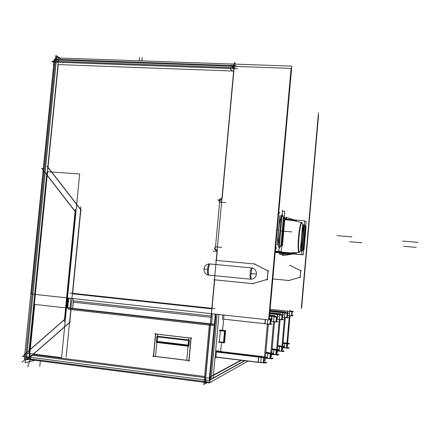 <?xml version="1.0" encoding="UTF-8"?>
<svg xmlns="http://www.w3.org/2000/svg" width="440" height="440" viewBox="0 0 440 440"><rect width="100%" height="100%" fill="white"/><g stroke="black" fill="none" stroke-linecap="round" stroke-linejoin="round"><path stroke-width="0.66" d="M217.217 351.291L264.099 357.126M263.984 357.352L264.297 357.159M263.786 357.451L261.228 357.252M216.414 351.956L258.627 357.043M263.527 362.478L263.841 362.274L263.527 362.478L263.841 362.274L264.248 357.742M263.791 357.687L263.357 362.582M260.772 362.384L263.329 362.582M258.165 362.175L215.947 357.027M258.324 362.197L258.781 357.082M292.138 311.652L291.61 315.678M289.366 315.557L291.445 315.733M287.557 312.934L287.711 311.179M287.579 311.157L270.111 309.304M289.762 311.091L291.885 311.372M291.819 311.52L289.74 311.344M291.83 311.619L291.467 315.733M272.096 348.959L276.502 349.646M276.26 349.916L273.939 349.734M276.023 354.502L276.645 350.158M276.265 350.114L275.869 354.602M273.521 354.42L275.841 354.602M268.076 270.941L267.322 279.373M267.212 279.428L252.703 283.608M254.49 263.978L267.982 270.837M254.348 263.962L216.458 260.425L254.348 263.962L216.458 260.425L217.283 251.444M215.969 249.854L217.135 250.679L214.665 248.243L215.501 247.011C214.28 248.21 214.44 249.161 215.969 249.854C214.44 249.161 214.28 248.21 215.501 247.011C214.28 248.21 214.44 249.161 215.969 249.854M220.616 199.309L219.038 200.695L219.643 202.026C218.658 200.651 218.983 199.744 220.616 199.309C218.983 199.744 218.658 200.651 219.643 202.026C218.658 200.651 218.983 199.744 220.616 199.309M221.909 198.698L220.776 199.315M222.195 197.934L233.849 71.06M233.635 71.049L58.262 64.581L48.021 167.255L80.652 209.347L48.021 167.255L58.262 64.581L233.635 71.049L58.262 64.581L48.021 167.255L80.652 209.347M80.839 209.836L72.644 293.32M72.595 293.843L211.794 308.847M212.058 308.325L214.671 279.862M214.671 279.84L252.643 283.602M252.241 268.026C255.09 268.983 256.493 270.996 256.454 274.06L251.009 273.625L256.454 274.06C256.493 270.996 255.09 268.983 252.241 268.026C255.09 268.983 256.493 270.996 256.454 274.06C255.943 277.085 254.205 278.795 251.235 279.197C254.205 278.795 255.943 277.085 256.454 274.06C255.943 277.085 254.205 278.795 251.235 279.197M250.415 279.18L208.835 275.11L250.415 279.18C250.036 278.075 249.953 276.199 250.162 273.543C250.431 270.892 250.855 269.005 251.433 267.883L209.864 263.956C209.171 265.051 208.687 266.91 208.406 269.528C208.203 272.151 208.346 274.01 208.835 275.11L250.415 279.18C250.036 278.075 249.953 276.199 250.162 273.543C250.431 270.892 250.855 269.005 251.433 267.883C250.855 269.005 250.431 270.892 250.162 273.543C249.953 276.199 250.036 278.075 250.415 279.18M207.972 274.951C205.244 273.977 203.907 271.997 203.962 269.011C203.907 271.997 205.244 273.977 207.972 274.951C205.244 273.977 203.907 271.997 203.962 269.011C204.452 266.068 206.129 264.374 208.995 263.945C206.129 264.374 204.452 266.068 203.962 269.011L207.576 269.445L203.962 269.011C204.452 266.068 206.129 264.374 208.995 263.945M211.536 323.945L212.13 317.493L211.536 323.945L212.13 317.493L212.031 313.731M72.913 298.534L73.293 302.17L211.007 317.367M72.688 308.352L73.271 300.856L211.134 316.014L73.271 300.856L72.688 308.352L73.293 302.17M300.135 277.272L288.888 280.489M300.201 277.239L300.773 270.76M290.23 265.43L300.713 270.699M290.147 265.419L290.752 265.474M288.855 280.489L272.822 278.927L289.421 280.555M213.389 375.414L241.384 360.294M244.871 360.718L213.125 378.312M212.823 378.477L209.935 380.077M206.811 381.81L206.256 381.739C205.81 381.156 205.629 379.808 205.711 377.691C205.629 380.672 205.981 382.052 206.767 381.832C205.981 382.052 205.629 380.672 205.711 377.691C205.629 380.672 205.981 382.052 206.767 381.832L206.767 381.832M210.502 325.27L205.782 376.657M69.8 322.3L71.055 309.551M204.611 376.508L33.072 354.519L69.531 322.707L33.072 354.519L204.611 376.508L33.072 354.519L69.531 322.707M209.336 325.083L71.06 309.502M188.892 360.542L153.599 356.169L188.892 360.542L153.599 356.169L155.689 334.037M155.694 333.971L190.971 338.107M191.12 338.19L189.046 360.564M32.109 355.382L29.788 357.896L32.109 355.382L29.788 357.896L31.037 359.018M47.229 175.197L75.114 211.266M68.052 298.001L67.062 308.055M75.3 211.767L64.724 319.291M64.449 319.709L29.788 350.009M188.1 345.62L157.075 341.913M188.727 340.56L188.304 345.109M157.124 341.385L157.548 336.881L157.124 341.385L157.548 336.881L188.573 340.543M286.748 343.58L284.62 343.409M283.333 342.788L286.941 343.349M286.528 347.804L287.073 343.783M286.358 348.04L286.737 343.745L286.391 347.892M284.24 347.721L286.368 347.892M276.843 317.152L276.194 321.69M273.636 321.558L276.007 321.756M271.194 321.349L276.986 321.998L277.948 321.618L276.595 321.475M271.348 321.37L271.53 319.325M271.568 318.918L271.777 316.602M271.623 316.575L269.484 316.344M274.093 316.459L276.557 316.795M276.436 316.976L274.06 316.784M276.447 317.108L276.034 321.756M277.811 345.73L281.936 346.368M281.721 346.616L279.499 346.44M281.496 351.016L282.073 346.836M281.727 346.797L281.347 351.109M279.103 350.933L281.325 351.109M287.452 313.335L286.891 317.52M284.548 317.394L286.721 317.576M282.442 317.224L282.623 315.189M282.656 314.782L282.832 312.84M282.689 312.818L269.918 311.454L288.03 313.395L288.838 313.104L287.611 312.978M284.961 312.736L287.188 313.033M287.106 313.192L284.939 313.011M287.117 313.302L286.743 317.581M270.804 319.325L270.111 324.066M267.427 323.923L269.913 324.132M264.875 323.708L223.619 319.154M265.034 323.73L265.408 319.561M269.269 318.758L270.512 318.934M270.556 319.077L270.837 318.978M270.358 319.132L269.242 319.044M270.375 319.275L269.94 324.132M265.859 352.473L270.578 353.221M270.49 353.419L270.771 353.249M270.303 353.513L267.872 353.32M270.055 358.309L270.721 353.777M270.314 353.727L269.896 358.413M267.432 358.221L269.869 358.413M282.37 315.161L281.77 319.517M279.323 319.391L281.589 319.577L282.007 315.123L281.611 319.577L279.323 319.391L281.589 319.577L282.007 315.123M277.129 319.209L277.31 317.202M277.349 316.762L277.536 314.644M277.387 314.617L269.709 313.791L282.948 315.222L283.822 314.908L282.541 314.77M279.757 314.518L282.095 314.831M281.996 315.007L279.73 314.815M222.376 319.506L222.794 314.908M223.52 342.293L219.34 341.803L223.52 342.293L219.34 341.803L220.352 330.721M216.007 351.142L216.975 350.73M224.158 342.364L225.181 331.161M224.56 330.902L220.38 330.429M282.166 214.115L283.492 216.992M279.114 248.341L280.935 245.707M281.017 245.157L283.476 217.558M290.142 252.912L279.543 251.939M278.614 251.856L275.264 251.559M279.07 251.895L278.982 251.4M290.356 252.901L298.623 252.274C297.968 249.222 297.935 244.107 298.513 236.94C299.2 229.818 300.108 225.011 301.246 222.514L293.013 220.49L284.752 219.681M301.659 222.657L303.529 225.544L301.659 222.657M299.448 252.082L301.411 249.651L299.057 252.208L301.411 249.651L299.904 251.856M303.518 226.023L301.477 249.189C301.081 246.516 301.103 242.55 301.532 237.287C302.027 232.062 302.687 228.305 303.518 226.023L301.477 249.189C301.081 246.516 301.103 242.55 301.532 237.287C302.027 232.062 302.687 228.305 303.518 226.023L301.477 249.189C301.081 246.516 301.103 242.55 301.532 237.287C302.027 232.062 302.687 228.305 303.518 226.023M303.012 249.788L301.879 251.713M304.293 224.306L305.074 226.375M303.077 249.343L305.058 226.837M275.561 248.226L275.589 247.929M278.449 245.68L278.3 247.06M281.177 216.788L278.707 244.503C278.086 241.252 278.031 236.478 278.548 230.191C279.153 223.944 280.027 219.478 281.177 216.788L278.707 244.503C278.086 241.252 278.031 236.478 278.548 230.191C279.153 223.944 280.027 219.478 281.177 216.788L278.707 244.503C278.086 241.252 278.031 236.478 278.548 230.191C279.153 223.944 280.027 219.478 281.177 216.788M262.322 356.549L217.514 351.164M216.409 351.978L266.123 357.968L267.234 357.28L262.834 356.752M264.341 356.983L263.802 357.308M263.312 362.764L263.764 357.682M215.947 357.049L265.666 363.116L266.778 362.389L264 362.049M216.425 351.797L261.234 357.192L260.75 362.654L258.148 362.346L258.638 356.889L263.989 357.302M215.936 357.187L258.148 362.34M261.443 362.599L260.755 362.543M263.5 362.758L263.951 357.704M259.765 356.235L264.451 357.027M264.385 357.759L263.967 362.461M287.331 346.517L287.568 343.838M287.623 343.272L290.048 315.755M290.466 311.047L290.521 310.442M287.397 315.409L292.341 315.937L293.09 315.639L291.923 315.519M289.8 310.69L286.924 343.189M270.111 309.315L292.716 311.713L293.464 311.443L292.292 311.322M289.773 310.954L292.298 311.284M292.264 311.663L291.902 315.766M289.751 311.201L291.99 311.394L291.594 315.887L291.83 311.388L292.193 311.262M291.434 315.87L289.355 315.7M287.419 312.917L287.59 311.02M274.852 349.135L272.107 348.81M272.036 349.613L278.427 350.367L279.356 349.795L275.638 349.355M276.721 349.514L276.271 349.784M275.831 354.767L276.243 350.108M271.618 354.305L278.009 355.064L278.938 354.459L276.419 354.156M276.441 349.784L272.052 349.437L273.944 349.673L273.499 354.657L271.607 354.431M274.45 354.64L273.51 354.569M276.001 354.761L276.408 350.13M272.503 348.854L276.826 349.547M276.771 350.174L276.386 354.514M235.312 67.755L51.915 61.171L53.51 62.112M235.422 66.396L231.935 65.428M230.736 66.225L230.819 65.346L231.358 65.967M233.558 70.851C231.539 70.906 230.483 69.91 230.389 67.876M230.428 67.579L230.494 67.293M56.007 57.899L58.669 57.992M59.609 58.025L291.819 66.11L269.176 319.781L268.659 319.726M268.026 270.309L267.163 279.989M54.467 59.972L291.099 68.371L268.642 319.913L31.075 293.964L54.467 59.972M213.78 279.774L253.358 283.695M205.893 373.912L214.698 278.009M66.138 357.269L80.911 206.696M47.124 166.347L81.296 210.43M47.559 169.345L58.718 57.481L60.44 58.531M53.29 65.054L54.285 61.776M56.023 60.027L59.538 59.202M236.203 65.621L230.896 65.434M230.813 65.428L59.873 59.4M57.596 59.323L56.144 59.268M301.29 308.33L318.466 112.86M301.609 308.171L318.527 115.654M300.751 270.287L300.097 277.706M289.762 265.221L301.114 270.93M288.398 280.615L300.564 277.134M25.526 358.793L24.283 359.079L24.701 354.866M24.767 354.228L53.653 65.263M53.938 62.381L54.274 59.054M35.079 360.327L25.135 362.725L55.836 55.462L60.06 58.036M24.607 355.795L22.341 356.301L208.868 380.397L244.536 360.674M26.147 359.167L27.368 359.32M27.924 359.398L209.325 382.965L247.902 361.086M207.185 382.685L203.874 384.538L209.402 324.401M67.094 307.725L215.045 324.341L209.869 380.82L209.501 380.771M69.493 323.076L70.879 308.974M34.749 304.425L214.242 324.599L209.33 378.158L29.7 355.075L34.749 304.425M213.274 325.584L68.151 309.227M209.88 382.107L210.617 382.206L209.963 382.217C209.407 381.381 209.275 379.489 209.566 376.552L209.479 376.541M28.815 353.414L26.114 353.067M31.9 359.128L30.377 358.782L27.742 366.861M29.799 355.086L29.524 357.83C27.027 357.522 25.823 357.165 25.922 356.763M75.752 212.355L41.712 168.311L43.307 168.757M68.739 298.078L67.749 308.132M75.3 209.347L64.251 321.69M25.306 354.734L23.809 355.058L65.269 318.813M46.954 171.683L79.657 173.987L61.6 357.654L28.815 353.452L46.954 171.683M70.389 321.789L27.049 359.601L28.952 359.156M189.602 360.718L152.713 356.142M155.562 333.449L153.362 356.796M154.809 333.933L191.681 338.256M191.021 337.596L188.832 361.202M69.916 293.029L214.935 308.638M70.252 298.243L70.637 301.873L70.026 308.055M215.05 316.927L214.935 314.05M215.034 315.898L214.979 318.351M214.434 324.269L215.078 316.729M215.787 316.547L210.623 372.548M215.787 314.694L215.71 318.17M215.76 314.138L215.804 315.716M188.892 345.175L156.459 341.303M188.76 338.541L186.791 359.739M155.584 355.872L157.559 334.879M156.503 341.308L156.981 336.237L189.409 340.06L188.832 346.291L156.404 342.408L156.453 341.836M252.043 283.778L267.768 279.246M233.635 71.038L233.101 71.016M221.826 200.437L233.954 68.387M219.951 199.111L221.941 198.347M220.759 202.163C219.61 202.329 218.988 201.823 218.9 200.64C219.197 199.48 219.901 199.073 221.012 199.408M216.634 247.016C215.529 246.664 214.825 247.066 214.522 248.226C214.61 249.414 215.232 249.937 216.381 249.782M221.738 247.363L215.562 246.813M225.836 202.659L219.665 202.191M215.281 249.904L217.107 250.982M216.266 260.992L217.19 250.888M255.129 264.038L215.562 260.348M253.853 263.709L268.488 271.15M208.131 275.22C206.844 273.845 207.653 265.045 209.193 263.687M251.35 279.45C250.349 278.091 251.152 269.176 252.401 267.768M283.014 343.31L288.767 343.976L289.553 343.492L286.423 343.129M287.144 343.228L286.759 343.459M282.629 347.627L288.387 348.298L289.173 347.787L286.864 347.518M283.025 343.161L284.625 343.349L284.35 346.478M282.618 347.749L284.224 347.936L284.328 346.72M285.384 347.947L284.229 347.859M286.512 348.04L286.886 343.761M286.913 343.453L283.025 343.145M283.228 342.634L287.243 343.255M287.194 343.794L286.836 347.826M271.656 353.887L271.42 356.565L270.622 356.472M271.722 353.15L274.516 321.789M274.989 316.421L275.055 315.733L269.588 315.145M269.555 315.552L274.126 316.047L270.831 353.045M269.484 316.355L277.415 317.213L278.366 316.872L277.019 316.723M274.103 316.3L277.019 316.695M276.98 317.163L276.568 321.772M274.076 316.624L276.628 316.839L276.177 321.926L276.447 316.833L276.909 316.668M275.996 321.909L273.625 321.717M271.183 321.514L271.37 319.385L269.231 319.154M271.414 318.901L271.634 316.421M280.341 345.884L277.822 345.593M277.756 346.335L283.811 347.039L284.664 346.511L281.254 346.115M282.15 346.242L281.732 346.489M281.309 351.263L281.705 346.791M277.354 350.829L283.415 351.543L284.268 350.983L281.859 350.702M281.897 346.489L277.772 346.159L279.505 346.379L279.207 349.778M277.343 350.95L279.081 351.159L279.197 349.894M280.143 351.159L279.092 351.076M281.474 351.263L281.864 346.814M278.086 345.615L282.249 346.275M282.2 346.852L281.831 351.032M282.695 346.907L282.458 349.597L281.963 349.536M282.75 346.291L285.291 317.603M285.725 312.692L285.78 312.065L270.017 310.387M282.32 317.218L287.639 317.796L288.448 317.477L287.227 317.345M269.984 310.734L284.999 312.329L281.996 346.203M284.977 312.593L287.617 312.945M287.579 313.352L287.205 317.603M284.95 312.862L287.282 313.06L286.704 317.735L287.117 313.055L287.507 312.917M286.704 317.724L284.537 317.543M282.519 314.738L282.7 312.675M265.375 357.88L265.139 360.531L264.165 360.41M265.447 357.066L268.384 324.17M223.614 319.165L270.925 324.395L271.97 323.978L270.551 323.824M264.077 361.185L264.402 357.759M267.79 319.82L264.473 356.95M271.37 319.385L272.415 319.011L270.99 318.857M269.28 318.599L270.996 318.835M270.947 319.341L270.518 324.143M269.258 318.879L270.562 318.984L270.089 324.308L270.375 318.984L270.881 318.802M269.896 324.297L267.41 324.088M264.858 323.879L265.249 319.545M268.868 352.677L265.87 352.319M265.793 353.188L272.553 353.997L273.565 353.37L269.522 352.891M270.809 353.078L270.32 353.375M269.852 358.584L270.287 353.727M265.359 358.094L272.118 358.908L273.13 358.243L270.49 357.929M270.496 353.375L265.81 353.007L267.878 353.265L267.41 358.474L265.342 358.226M268.24 358.441L267.421 358.375M270.034 358.578L270.463 353.743M266.42 352.38L270.919 353.117M270.859 353.793L270.457 358.309M277.409 350.245L277.167 352.935L276.535 352.858M277.47 349.575L280.126 319.605M280.582 314.479L280.643 313.819L269.814 312.659M276.798 319.182L282.541 319.809L283.421 319.462L282.134 319.319M269.775 313.038L279.791 314.111L276.65 349.476M279.769 314.369L282.541 314.738M282.502 315.178L282.111 319.6M279.741 314.666L282.183 314.87L281.749 319.743L282.007 314.864L282.43 314.716M281.578 319.726L279.312 319.539M276.969 319.347L277.162 317.185M277.2 316.745L277.404 314.468M210.969 379.011L211.041 378.246M220.66 351.543L221.49 342.474M222.602 330.264L223.993 315.04M218.251 342.012L223.889 342.678M220.017 329.973L225.632 330.611L224.521 342.826L224.12 342.782M218.9 342.166L223.482 342.705M224.934 331.243L219.296 330.6M223.448 343.046L224.571 330.781M218.229 350.46L218.157 351.241M216.557 357.264L215.798 357.61M215.859 357.984L216.48 351.197M216.343 351.665L218.295 350.834M205.893 382.52L204.98 383.026L234.416 62.557L235.757 64.158M282.194 213.769L283.107 217.019M279.092 248.606L280.643 245.355M282.436 211.079L284.784 211.266L281.193 251.598L275.308 251.07M284.245 217.311L284.939 217.608L282.414 245.988L281.705 245.85M283.443 216.97L280.885 245.696M275.264 251.554L296.72 253.655M279.455 251.438L279.626 252.329L275.231 251.939M290.07 219.61L284.861 218.46M301.917 222.216C299.558 224.714 297.418 248.98 299.222 252.769M287.337 253.319L279.142 253.699L278.526 251.356M303.77 225.808L303.562 226.221M301.554 249.04L301.675 249.557M275.204 252.241L301.625 254.59L304.607 220.737L284.796 219.197M284.757 219.621L296.417 220.545M293.623 253.88L282.519 255.684L283.531 253.495M294.14 219.923L285.945 217.157L286.368 218.796M302.77 249.607L301.857 251.939M304.97 227.211L304.32 224.015M304.552 221.342L306.152 221.474L303.215 254.826L286.732 253.347M278.784 252.637L275.198 252.313M305.695 226.639L306.048 226.787L304.007 249.981L303.65 249.915M305.041 226.364L302.979 249.782M301.499 249.667L300.399 249.453L302.544 225.126L303.622 225.583M52.794 62.084L237.611 68.772M28.072 359.414L26.439 359.799L56.733 56.447L58.702 57.646M213.109 378.51L218.966 314.49M240.944 360.239L210.243 376.723M217.102 314.286L211.31 377.514L210.183 377.372M55.913 58.817L55.193 58.795L55.116 59.554M279.686 212.377L278.57 214.533M275.759 246.043L276.441 248.754M281.54 216.552L281.243 217.052M278.817 244.31L279.01 244.965M278.856 251.251L282.519 210.183M281.314 216.271L279.757 215.611L277.156 244.767L278.746 245.075M29.81 349.817L47.207 175.423M215.512 246.934L219.637 202.059M216.458 260.425L217.278 251.477L216.458 260.425M233.717 64.609L233.31 69.053L233.717 64.609M233.86 68.629L230.852 65.153M211.019 376.321L210.287 376.228M30.377 358.782L29.579 357.297L30.377 358.782L31.548 359.111M40.326 361.004L39.787 366.459M25.487 359.227L22 362.269M48.153 165.919L29.013 357.764L48.153 165.919M139.249 60.797L139.574 57.415M141.878 60.891L142.208 57.508M221.348 201.113L217.751 199.788M216.7 251.433L213.01 251.07M73.271 300.856L211.134 316.014M209.864 263.956C209.171 265.051 208.687 266.91 208.406 269.528C208.203 272.151 208.346 274.01 208.835 275.11C208.346 274.01 208.203 272.151 208.406 269.528C208.687 266.91 209.171 265.051 209.864 263.956M283.882 221.348L283.591 231.781L283.882 221.348L283.591 231.781L282.062 241.808M301.246 222.514L293.013 220.49L301.246 222.514C300.108 225.011 299.2 229.818 298.513 236.94C299.2 229.818 300.108 225.011 301.246 222.514M305.305 231.061L304.975 238.354L305.305 231.061L304.975 238.354L304.04 245.482M418 242.352L402.573 241.071M280.665 230.962L291.891 231.891M277.195 229.977L278.46 230.164L277.195 229.977M416.229 247.374L403.579 246.306M293.029 253.825L279.917 254.513L293.029 253.825M361.867 242.787L349.597 241.753M351.868 236.869L337.007 235.631M298.623 252.274C297.968 249.222 297.935 244.107 298.513 236.94C297.935 244.107 297.968 249.222 298.623 252.274M204.155 381.464L30.679 358.974M209.963 382.217L29.359 358.798M28.149 358.639L27.28 358.529M28.65 358.204L27.874 357.594M303.804 224.956L303.562 225.561M301.329 249.634L301.329 250.954M281.567 215.452L281.199 216.222"/></g></svg>
